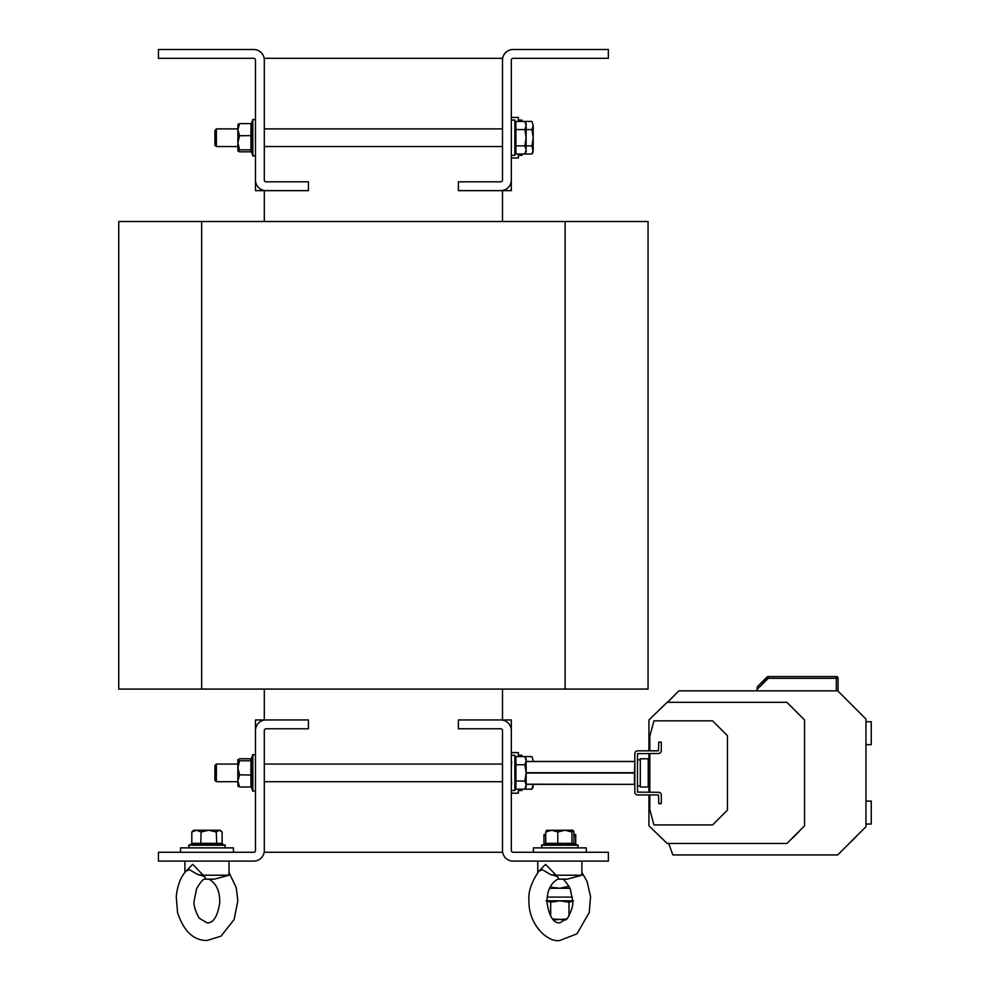 <?xml version="1.0" encoding="UTF-8"?>
<svg xmlns="http://www.w3.org/2000/svg" width="990" height="990" viewBox="0 0 990 990"><rect width="100%" height="100%" fill="white"/><g stroke="black" fill="none" stroke-linecap="round" stroke-linejoin="round"><path stroke-width="1.49" d="M804.548 740.248C804.548 748.626 804.548 748.626 804.548 740.248C804.548 748.626 804.548 748.626 804.548 740.248C804.548 731.87 804.548 731.87 804.548 740.248C804.548 731.87 804.548 731.87 804.548 740.248M804.548 805.526C804.548 813.904 804.548 813.904 804.548 805.526C804.548 813.904 804.548 813.904 804.548 805.526C804.548 797.148 804.548 797.148 804.548 805.526C804.548 797.148 804.548 797.148 804.548 805.526M229.024 861.102L229.024 875.222L203.222 875.222L197.901 874.653L189.486 869.727L185.996 871.138C180.762 876.781 177.507 885.246 176.245 896.544L177.544 912.446C183.633 931.132 193.434 940.475 206.972 940.5L221.018 936.169L234.11 919.549L237.835 900.813L236.239 887.634L229.024 872.462M229.024 875.222L214.323 879.157L204.918 879.157C206.675 877.487 204.336 875.989 197.901 874.653M191.082 844.371L191.812 843.319L222.119 843.319L222.973 844.421L219.829 843.616L216.785 844.421L191.169 844.334M180.502 852.279L180.502 847.873L233.43 847.873L233.43 852.279M252.042 774.984L239.605 774.873L237.847 767.819L237.847 780.937L239.605 787.001L250.94 787.001L250.94 758.773L252.042 757.981L251.237 767.547L252.042 787.793L251.349 787.087M216.365 781.704L214.904 780.244L214.904 765.53L216.365 764.07L216.365 781.704L237.847 781.704M521.903 789.179L521.903 790.527L518.376 790.527M518.376 789.179L518.376 793.176L511.323 793.176M865.953 721.722L871.25 721.722L871.25 744.653L865.953 744.653M865.953 801.12L871.25 801.12L871.25 824.051L865.953 824.051M648.227 772.881L648.227 758.773L640.295 758.773L640.295 787.001L648.227 787.001L648.227 772.881M533.375 852.279L533.375 847.873L586.303 847.873L586.303 852.279M557.741 844.421L557.853 831.996L551.789 830.226L545.725 831.996L545.725 843.319L573.952 843.319L574.745 844.421L565.179 843.616L544.933 844.421L545.639 843.74M581.897 861.102L581.897 875.222L567.196 879.157L557.791 879.157C559.548 877.487 557.209 875.989 550.774 874.653L542.359 869.727L538.894 871.113C531.321 882.337 528.017 892.225 528.969 900.813C528.276 924.115 547.346 942.74 559.845 940.5L577.009 933.805L589.26 912.446L590.56 896.544L587.058 881.434L581.897 872.462M538.35 871.757L545.577 864.332L556.083 875.222L550.774 874.653M581.897 875.222L556.083 875.222M511.323 755.246L514.85 755.246L514.85 790.527L511.323 790.527M572.381 897.101L547.297 897.101M570.005 888.278L549.673 888.278M252.042 152.621L250.94 151.829L250.94 123.602L252.042 122.809L251.237 143.055L252.042 152.621L251.349 151.916M251.608 152.064L252.846 156.049L252.846 119.382L255.482 119.852L252.846 119.382L255.482 119.852L252.846 119.382L251.336 123.527L252.042 122.809L250.94 123.602L239.605 123.602L237.847 129.665L237.847 150.95L239.605 151.829L237.847 150.839L239.605 149.849L237.847 142.783L239.605 135.729L237.847 129.665L237.947 124.369M216.365 146.545L214.904 145.084L214.904 130.358L216.365 128.898L216.365 146.545L237.847 146.545M518.376 120.075L521.903 120.075L521.903 121.424M511.323 117.426L518.376 117.426L518.376 121.424M511.323 120.075L514.85 120.075L514.85 155.356L511.323 155.356M648.933 750.828L648.933 719.953L667.161 702.306L786.914 702.306L804.548 719.953L804.548 825.821L786.914 843.455L667.161 843.455L648.933 825.821L648.933 794.945M565.129 689.077L118.751 689.077L118.751 221.525L648.054 221.525L648.054 689.077L565.129 689.077L565.129 221.525M502.499 190.501L502.499 221.525M264.305 190.501L264.305 221.525M264.305 190.649L255.482 190.649L255.482 180.056A10.581 10.581 0 0 0 266.075 190.649L308.422 190.649L308.422 181.826L266.075 181.826A1.77 1.77 0 0 1 264.305 180.056L264.305 58.323L502.499 58.323L502.499 180.056A1.77 1.77 0 0 1 500.73 181.826L458.382 181.826L458.382 190.649L500.73 190.649A10.581 10.581 0 0 0 511.323 180.056L511.323 190.649L502.499 190.649M502.499 689.077L502.499 720.101M264.305 689.077L264.305 720.101M255.482 180.056L255.482 60.081A1.77 1.77 0 0 0 253.725 58.323L158.45 58.323L158.45 49.5L253.725 49.5A10.581 10.581 0 0 1 264.305 60.081M531.939 121.424L533.202 125.495L531.939 121.424L524.873 121.424L526.136 123.602L526.136 151.829L524.873 154.019L515.901 154.019L515.901 121.424L524.873 121.424L526.136 125.495L524.873 129.566L526.136 137.721L524.873 145.864L526.136 149.935L524.873 154.019L531.939 154.019L533.202 149.935L533.202 137.721L531.939 145.864L533.202 151.829L531.939 154.019M515.901 129.566L524.873 129.566M515.901 145.864L524.873 145.864M518.376 154.019L518.376 158.004L511.323 158.004M521.903 154.019L521.903 155.356L518.376 155.356M526.136 129.566L531.939 129.566L533.202 137.721L533.202 125.495L531.939 129.566M526.136 145.864L531.939 145.864M502.499 60.081A10.581 10.581 0 0 1 513.08 49.5L608.355 49.5L608.355 58.323L513.08 58.323A1.77 1.77 0 0 0 511.323 60.081L511.323 180.056M237.847 124.592L239.605 123.602L237.847 124.592M252.042 150.53L250.94 149.849L239.605 149.849M252.042 135.618L239.605 135.729M250.94 151.829L239.605 151.829L237.847 150.839M252.042 124.913L251.287 130.692M264.305 850.521L264.305 730.546A1.77 1.77 0 0 1 266.075 728.776L308.422 728.776L308.422 719.953L266.075 719.953A10.581 10.581 0 0 0 255.482 730.546L255.482 850.521A1.77 1.77 0 0 1 253.725 852.279L158.45 852.279L158.45 861.102L253.725 861.102A10.581 10.581 0 0 0 264.305 850.521L264.305 852.279L502.499 852.279L502.499 850.521A10.581 10.581 0 0 0 513.08 861.102L608.355 861.102L608.355 852.279L513.08 852.279A1.77 1.77 0 0 1 511.323 850.521L511.323 730.546A10.581 10.581 0 0 0 500.73 719.953L458.382 719.953L458.382 728.776L500.73 728.776A1.77 1.77 0 0 1 502.499 730.546L502.499 850.521M264.305 719.953L255.482 719.953L255.482 730.546M572.641 900.801L547.037 900.801M569.003 886.248L559.845 888.278L550.217 887.114M566.961 918.98L553.546 919.859M566.132 919.859L552.717 918.98M546.084 900.801L550.675 902.224L559.845 900.801L569.003 902.224L573.594 900.801M569.003 902.224L569.003 916.084M550.675 902.224L550.675 916.084M575.722 844.334L575.722 834.644L573.952 834.644M573.952 835.523L575.722 836.055M543.956 844.334L543.956 836.055L545.725 835.523M545.725 834.644L543.956 834.644L543.956 836.055M531.939 756.583L533.202 760.666L531.939 756.583L524.873 756.583L526.136 758.773L526.136 787.001L524.873 789.179L515.901 789.179L515.901 756.583L524.873 756.583L526.136 760.666L524.873 764.738L526.136 772.881L524.873 781.036L526.136 785.107L524.873 789.179L531.939 789.179L533.152 784.352L533.202 787.001L531.939 789.179M515.901 781.036L524.873 781.036M515.901 764.738L524.873 764.738M581.897 873.267L581.576 875.222M573.952 843.319L573.952 831.996L572.962 830.226L571.96 831.996L571.96 843.319L572.653 844.421M572.962 830.226L564.906 830.226L571.96 831.996M557.853 831.996L564.906 830.226L546.492 830.325M545.725 831.996L546.715 830.226M545.725 843.319L544.933 844.421L545.725 843.319M855.187 837.713L848.579 844.086L855.187 837.713M526.136 761.421L634.825 761.421L634.491 772.881M526.136 784.204L634.825 784.352L526.136 784.352M511.323 767.151L511.657 761.57L511.323 767.151M799.079 831.538L792.594 838.035L799.079 831.538M649.824 794.945L649.824 809.585L653.932 824.93L712.602 824.93L727.452 810.08L727.452 735.694L712.602 720.844L653.932 720.844L649.824 736.189L649.824 750.828M698.358 843.455L733.986 843.455M649.824 753.477L649.824 792.297L648.933 792.297L648.933 753.477L649.824 753.477M511.657 784.204L511.323 778.623M526.136 772.732L634.491 772.732L634.491 784.204M634.491 773.041L526.136 773.041M634.491 761.57L526.136 761.57M634.825 792.124A2.821 2.821 0 0 0 637.647 794.945L658.461 794.945L658.82 803.756L661.295 803.583L661.295 795.119A2.821 2.821 0 0 0 658.461 792.297L637.473 792.124L637.473 753.65L658.461 753.477A2.821 2.821 0 0 0 661.295 750.655L661.295 742.191L658.82 742.005L658.461 750.828L637.647 750.828A2.821 2.821 0 0 0 634.825 753.65L634.825 792.124M836.303 676.554L768.228 676.554L836.303 676.554A1.77 1.77 90 0 1 838.072 678.311A1.77 1.77 -90 0 0 836.315 676.554L836.303 676.554A1.77 1.77 90 0 1 838.072 678.311A1.77 1.77 -90 0 0 836.315 676.554L836.303 690.847L756.917 690.847L756.917 689.634L768.228 678.311L838.085 678.311L838.085 690.847L838.072 678.311L836.315 676.554M757.424 686.627L766.978 677.073A1.77 1.77 90 0 1 768.228 676.554L768.228 678.311L766.978 677.073A1.77 1.77 90 0 1 768.228 676.554L757.424 686.627L756.917 689.634M836.303 690.847L837.726 690.847L865.953 719.074L865.953 826.699L837.726 854.927L672.854 854.927L668.683 843.455L688.236 843.455M667.47 702.306L678.93 690.847L837.726 690.847M701.266 854.927L760.444 854.927M511.323 752.598L518.376 752.598L518.376 756.583M518.376 755.246L521.903 755.246L521.903 756.583M533.202 760.666L533.152 761.421L533.202 760.666M511.323 730.546L511.323 719.953L502.499 719.953M239.605 774.873L237.847 780.937L237.947 786.233M237.847 767.819L237.847 759.763L239.605 760.765L237.847 767.819M237.847 759.763L239.605 758.773L250.94 758.773M239.605 787.001L237.847 786.01M252.042 760.073L250.94 760.765L239.605 760.765M250.94 787.001L252.042 787.793M251.287 779.91L251.67 785.973M200.784 844.421L201.119 831.996L196.465 830.226L191.812 831.996L193.731 830.226L208.692 830.226L201.119 831.996M216.785 844.421L216.266 831.996L208.692 830.226L219.186 830.226L216.266 831.996M217.466 830.226L220.201 830.226L222.119 831.996L219.186 830.226M222.119 843.319L222.119 831.996M191.812 843.319L191.812 831.996M229.024 873.267L228.702 875.222M185.476 871.745L192.704 864.332L203.222 875.222M191.293 844.26L188.632 845.225L225.299 845.225L224.829 847.873M251.336 787.075L252.846 791.22L252.846 754.553L255.482 755.024L252.846 754.553L255.482 755.024L252.846 754.553L251.274 758.847M545.651 843.715L541.505 845.225L578.172 845.225L577.702 847.873M201.675 689.077L201.675 221.525M204.93 879.157C203.383 878.687 200.599 881.904 196.577 888.785L194.164 900.813C193.421 904.835 195.079 910.602 199.151 918.114L206.972 922.853C213.159 923.311 217.404 916.79 219.706 903.288C220.139 891.594 216.575 883.55 209.001 879.157M188.632 845.225L189.102 847.873M264.305 781.704L502.499 781.704M648.933 759.726A22.931 22.931 0 0 0 648.227 758.773A22.931 22.931 0 0 1 648.933 759.726M648.227 787.001A22.931 22.931 0 0 0 648.933 786.048A22.931 22.931 0 0 1 648.227 787.001M574.188 844L578.172 845.225M561.875 879.157C563.421 878.687 566.206 881.904 570.228 888.785L572.641 900.813C573.383 904.835 571.725 910.602 567.654 918.114L559.845 922.853C553.658 923.311 549.4 916.79 547.099 903.288C546.666 891.594 550.23 883.55 557.803 879.157M537.78 861.102L537.78 872.462M514.85 787.001L515.901 787.001M252.846 156.049L255.482 155.591L252.846 156.049M216.365 128.898L237.847 128.898M264.305 128.898L502.499 128.898M514.85 123.602L515.901 123.602M514.85 151.829L515.901 151.829M264.305 146.545L502.499 146.545M514.85 758.773L515.901 758.773M541.505 845.225L541.976 847.873M640.295 759.825L637.473 759.825M640.295 785.936L637.473 785.936M838.085 690.847L838.085 678.311M264.305 764.07L502.499 764.07M252.846 791.22L255.482 790.75L252.846 791.22M216.365 764.07L237.847 764.07M222.082 844.049L225.299 845.225M184.907 861.102L184.907 872.462"/></g></svg>
